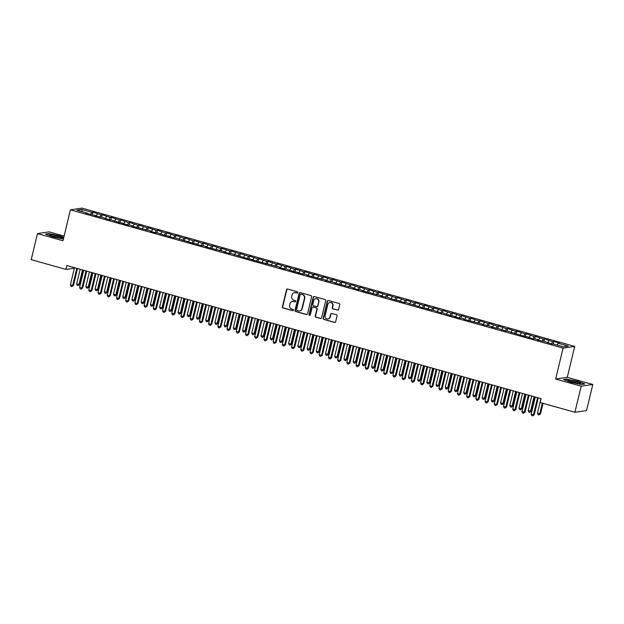 <?xml version="1.0" encoding="UTF-8"?>
<svg xmlns="http://www.w3.org/2000/svg" width="624" height="624" viewBox="0 0 624 624"><rect width="100%" height="100%" fill="white"/><g stroke="black" fill="none" stroke-linecap="round" stroke-linejoin="round"><path stroke-width="0.94" d="M297.734 292.586A0.686 0.655 -98.3 0 0 297.258 291.743L287.648 289.045A0.983 0.928 -98.3 0 0 286.517 289.739L282.422 306.805A0.983 0.928 -98.3 0 0 283.093 308.006L292.711 310.705A0.686 0.655 -98.3 0 0 293.498 310.222A0.686 0.655 -98.3 0 0 293.023 309.379L291.782 309.028A3.143 2.98 -98.3 0 1 289.614 305.183L289.957 303.763A3.143 2.98 -98.3 0 1 293.576 301.54L294.824 301.891A0.686 0.655 -98.3 0 0 295.612 301.4A0.686 0.655 -98.3 0 0 295.144 300.557L293.896 300.214A3.143 2.98 -98.3 0 1 291.736 296.369L292.071 294.941A3.143 2.98 -98.3 0 1 295.698 292.726L296.938 293.069A0.686 0.655 -98.3 0 0 297.734 292.586M337.467 310.167A0.983 0.928 -98.3 0 0 338.598 309.473L339.752 304.684A0.983 0.928 -98.3 0 0 339.074 303.482L328.396 300.487A0.983 0.928 -98.3 0 0 327.265 301.181L323.17 318.24A0.983 0.928 -98.3 0 0 323.848 319.441L334.519 322.444A0.983 0.928 -98.3 0 0 335.65 321.75L337.038 315.962A0.983 0.928 -98.3 0 0 336.367 314.761L331.796 313.482A0.983 0.928 -98.3 0 0 330.665 314.176L329.971 317.039A2.629 2.496 -98.3 0 1 327.935 318.965A2.629 2.496 -98.3 0 1 325.135 315.682L327.834 304.45A2.629 2.496 -98.3 0 1 329.87 302.531A2.629 2.496 -98.3 0 1 332.67 305.807L332.225 307.679A0.983 0.928 -98.3 0 0 332.896 308.88L337.779 310.12A0.983 0.928 -98.3 0 0 337.99 310.151M581.17 386.194L592.8 384.493L567.271 377.333L555.649 379.033L581.17 386.194L574.915 412.269L540.173 402.519L541.102 398.658L66.869 265.543L65.941 269.404L74.389 268.172M555.649 379.033L563.066 348.13L70.411 209.836L82.033 208.135L574.696 346.421L563.066 348.13M64.1 236.09L49.085 231.871L37.463 233.579L62.985 240.739L70.411 209.836M37.463 233.579L31.2 259.654L65.941 269.404M311.618 296.79A0.983 0.928 -98.3 0 0 310.939 295.589L300.269 292.586A0.983 0.928 -98.3 0 0 299.138 293.28L295.035 310.346A0.983 0.928 -98.3 0 0 295.714 311.548L306.392 314.543A0.983 0.928 -98.3 0 0 307.523 313.849L311.618 296.79M314.332 296.54L325.003 299.536A0.983 0.928 -98.3 0 1 325.681 300.737L321.586 317.795A0.983 0.928 -98.3 0 1 320.455 318.49L315.884 317.21A0.983 0.928 -98.3 0 1 315.206 316.009L316.867 309.091A0.983 0.928 -98.3 0 0 316.196 307.889L313.162 307.039A0.983 0.928 -98.3 0 0 312.031 307.733L310.3 314.933A0.686 0.655 -98.3 0 1 309.769 315.44A0.686 0.655 -98.3 0 1 309.036 314.582L313.201 297.235A0.983 0.928 -98.3 0 1 314.332 296.54M92.344 214.617L92.937 212.168L91.822 212.332L81.682 209.485L76.838 210.194L86.978 213.041L85.862 213.205L96.197 215.623L95.082 215.787L101.72 217.175L109.824 219.929L110.939 219.765L119.036 222.518L123.841 223.384L122.725 223.548L128.255 225.1L129.371 224.936L133.052 225.974L131.937 226.138L151.484 231.145L150.368 231.309L155.899 232.861L157.014 232.697L165.118 235.451L169.915 236.317L168.8 236.48L174.33 238.033L175.445 237.869L192.761 243.212L197.566 244.078L196.451 244.241L201.981 245.794L203.096 245.63L206.778 246.667L205.663 246.831L225.209 251.839L224.094 252.002L229.624 253.555L230.74 253.391L248.056 258.734L252.86 259.6L251.745 259.763L280.504 267.361L279.388 267.524L284.918 269.077L286.034 268.913L294.13 271.666L298.935 272.532L297.82 272.696L303.35 274.248L304.465 274.084L308.147 275.122L307.031 275.285L326.578 280.293L325.463 280.457L332.108 281.845L335.798 282.883L334.682 283.046L354.229 288.054L353.114 288.218L358.644 289.77L359.759 289.606L363.441 290.644L362.326 290.807L381.872 295.815L380.757 295.979L387.403 297.367L395.507 300.121L400.304 300.986L399.188 301.15L404.719 302.702L405.834 302.539L423.15 307.882L427.955 308.747L426.839 308.911L433.477 310.3L441.581 313.053L442.697 312.889L450.793 315.643L455.598 316.508L454.483 316.672L460.013 318.224L461.128 318.061L464.81 319.098L463.694 319.262L483.241 324.269L482.126 324.433L488.771 325.822L492.461 326.859L491.345 327.023L497.991 328.411L506.087 331.157L507.203 330.993L524.519 336.336L529.324 337.202L528.208 337.366L533.738 338.918L534.854 338.754L538.535 339.791L537.42 339.955L544.066 341.344L552.17 344.097L553.285 343.933L563.417 346.772L568.261 346.07L558.121 343.223L557.154 345.017M92.937 212.168L101.033 214.921L99.84 217.129M101.564 217.199L102.149 214.757L101.033 214.921M102.149 214.757L110.245 217.503L109.06 219.71M110.776 219.788L111.361 217.339L110.245 217.503M111.361 217.339L119.465 220.093L118.271 222.3M119.995 222.378L120.58 219.929L119.465 220.093M120.58 219.929L128.677 222.674L127.491 224.89M129.207 224.96L129.792 222.518L128.677 222.674M129.792 222.518L137.896 225.264L136.703 227.471M138.427 227.549L139.012 225.1L137.896 225.264M139.012 225.1L147.108 227.854L145.915 230.061M147.638 230.139L148.223 227.69L147.108 227.854M148.223 227.69L156.328 230.435L155.134 232.651M156.85 232.721L157.443 230.272L156.328 230.435M157.443 230.272L165.539 233.025L164.346 235.232M166.07 235.31L166.655 232.861L165.539 233.025M166.655 232.861L174.759 235.615L173.566 237.822M175.282 237.9L175.874 235.451L174.759 235.615M175.874 235.451L183.971 238.196L182.777 240.404M184.501 240.482L185.086 238.033L183.971 238.196M185.086 238.033L193.19 240.786L191.997 242.993M193.713 243.071L194.306 240.622L193.19 240.786M194.306 240.622L202.402 243.376L201.209 245.583M202.933 245.653L203.518 243.212L202.402 243.376M203.518 243.212L211.622 245.957L210.428 248.165M212.144 248.243L212.737 245.794L211.622 245.957M212.737 245.794L220.834 248.547L219.64 250.754M221.364 250.832L221.949 248.383L220.834 248.547M221.949 248.383L230.053 251.129L228.86 253.344M230.576 253.414L231.169 250.973L230.053 251.129M231.169 250.973L239.265 253.718L238.072 255.926M239.795 256.004L240.38 253.555L239.265 253.718M240.38 253.555L248.485 256.308L247.291 258.515M249.007 258.593L249.6 256.144L248.485 256.308M249.6 256.144L257.696 258.89L256.503 261.105M258.227 261.175L258.812 258.726L257.696 258.89M258.812 258.726L266.908 261.479L265.723 263.687M267.439 263.765L268.024 261.316L266.908 261.479M268.024 261.316L276.128 264.069L274.934 266.276M276.658 266.354L277.243 263.905L276.128 264.069M277.243 263.905L285.34 266.651L284.154 268.858M285.87 268.936L286.455 266.487L285.34 266.651M286.455 266.487L294.559 269.24L293.366 271.448M295.09 271.526L295.675 269.077L294.559 269.24M295.675 269.077L303.771 271.83L302.585 274.037M304.301 274.108L304.886 271.666L303.771 271.83M304.886 271.666L312.991 274.412L311.797 276.619M313.513 276.697L314.106 274.248L312.991 274.412M314.106 274.248L322.202 277.001L321.009 279.209M322.733 279.287L323.318 276.838L322.202 277.001M323.318 276.838L331.422 279.591L330.229 281.798M331.945 281.869L332.537 279.427L331.422 279.591M332.537 279.427L340.634 282.173L339.44 284.38M341.164 284.458L341.749 282.009L340.634 282.173M341.749 282.009L349.853 284.762L348.66 286.97M350.376 287.048L350.969 284.599L349.853 284.762M350.969 284.599L359.065 287.344L357.872 289.559M359.596 289.63L360.181 287.18L359.065 287.344M360.181 287.18L368.285 289.934L367.091 292.141M368.807 292.219L369.4 289.77L368.285 289.934M369.4 289.77L377.497 292.523L376.303 294.731M378.027 294.809L378.612 292.36L377.497 292.523M378.612 292.36L386.716 295.105L385.523 297.32M387.239 297.391L387.832 294.941L386.716 295.105M387.832 294.941L395.928 297.695L394.735 299.902M396.458 299.98L397.043 297.531L395.928 297.695M397.043 297.531L405.148 300.284L403.954 302.492M405.67 302.57L406.263 300.121L405.148 300.284M406.263 300.121L414.359 302.866L413.166 305.074M414.89 305.152L415.475 302.702L414.359 302.866M415.475 302.702L423.571 305.456L422.386 307.663M424.102 307.741L424.687 305.292L423.571 305.456M424.687 305.292L432.791 308.045L431.597 310.253M433.321 310.323L433.906 307.882L432.791 308.045M433.906 307.882L442.003 310.627L440.817 312.835M442.533 312.913L443.118 310.463L442.003 310.627M443.118 310.463L451.222 313.217L450.029 315.424M451.753 315.502L452.338 313.053L451.222 313.217M452.338 313.053L460.434 315.799L459.248 318.014M460.964 318.084L461.549 315.643L460.434 315.799M461.549 315.643L469.654 318.388L468.46 320.596M470.184 320.674L470.769 318.224L469.654 318.388M470.769 318.224L478.865 320.978L477.672 323.185M479.396 323.263L479.981 320.814L478.865 320.978M479.981 320.814L488.085 323.56L486.892 325.775M488.608 325.845L489.2 323.396L488.085 323.56M489.2 323.396L497.297 326.149L496.103 328.357M497.827 328.435L498.412 325.985L497.297 326.149M498.412 325.985L506.516 328.739L505.323 330.946M507.039 331.024L507.632 328.575L506.516 328.739M507.632 328.575L515.728 331.321L514.535 333.528M516.259 333.606L516.844 331.157L515.728 331.321M516.844 331.157L524.948 333.91L523.754 336.118M525.47 336.196L526.063 333.746L524.948 333.91M526.063 333.746L534.16 336.5L532.966 338.707M534.69 338.777L535.275 336.336L534.16 336.5M535.275 336.336L543.379 339.082L542.186 341.289M543.902 341.367L544.495 338.918L543.379 339.082M544.495 338.918L552.591 341.671L551.398 343.879M553.121 343.957L553.706 341.507L552.591 341.671M553.706 341.507L559.237 343.06L558.121 343.223M547.755 342.381L547.794 342.865M538.535 339.791L538.582 340.283M548.902 340.634L547.786 342.716M529.324 337.202L529.363 337.693M539.69 338.052L538.567 340.127M520.104 334.62L520.151 335.104M530.478 335.462L529.355 337.545M510.892 332.03L510.931 332.522M521.258 332.873L520.135 334.955M501.673 329.449L501.719 329.932M512.047 330.291L510.923 332.366M492.461 326.859L492.5 327.35M502.827 327.701L501.704 329.784M483.241 324.269L483.288 324.761M493.615 325.112L492.492 327.194M474.029 321.688L474.076 322.171M484.396 322.53L483.272 324.605M464.81 319.098L464.857 319.589M475.184 319.94L474.061 322.023M455.598 316.508L455.645 317M465.964 317.351L464.841 319.433M446.378 313.927L446.425 314.41M456.752 314.769L455.629 316.852M437.167 311.337L437.213 311.828M447.533 312.179L446.41 314.262M427.955 308.747L427.994 309.239M438.321 309.598L437.198 311.672M418.735 306.166L418.782 306.649M429.101 307.008L427.978 309.091M409.523 303.576L409.562 304.067M419.89 304.418L418.766 306.501M400.304 300.986L400.351 301.478M410.67 301.837L409.547 303.911M391.092 298.405L391.131 298.888M401.458 299.247L400.335 301.33M381.872 295.815L381.919 296.306M392.239 296.657L391.123 298.74M372.661 293.233L372.7 293.717M383.027 294.076L381.904 296.15M363.441 290.644L363.488 291.135M373.815 291.486L372.692 293.569M354.229 288.054L354.268 288.545M364.595 288.896L363.472 290.979M345.01 285.472L345.056 285.956M355.384 286.315L354.26 288.389M335.798 282.883L335.837 283.374M346.164 283.725L345.041 285.808M326.578 280.293L326.625 280.784M336.952 281.135L335.829 283.218M317.366 277.711L317.405 278.195M327.733 278.554L326.609 280.636M308.147 275.122L308.194 275.613M318.521 275.964L317.398 278.047M298.935 272.532L298.982 273.023M309.301 273.382L308.178 275.457M289.715 269.95L289.762 270.434M300.089 270.793L298.966 272.875M280.504 267.361L280.55 267.852M290.87 268.203L289.747 270.286M271.292 264.779L271.331 265.262M281.658 265.621L280.535 267.696M262.072 262.189L262.119 262.681M272.438 263.032L271.315 265.114M252.86 259.6L252.899 260.091M263.227 260.442L262.103 262.525M243.641 257.018L243.688 257.501M254.007 257.86L252.884 259.935M234.429 254.428L234.468 254.92M244.795 255.271L243.672 257.353M225.209 251.839L225.256 252.33M235.576 252.681L234.46 254.764M215.998 249.257L216.037 249.74M226.364 250.099L225.241 252.182M206.778 246.667L206.825 247.159M217.152 247.51L216.029 249.592M197.566 244.078L197.605 244.569M207.932 244.928L206.809 247.003M188.347 241.496L188.393 241.979M198.721 242.338L197.597 244.421M179.135 238.906L179.174 239.398M189.501 239.749L188.378 241.831M169.915 236.317L169.962 236.808M180.289 237.167L179.166 239.242M160.703 233.735L160.742 234.226M171.07 234.577L169.946 236.66M151.484 231.145L151.531 231.637M161.858 231.988L160.735 234.07M142.272 228.563L142.319 229.047M152.638 229.406L151.515 231.481M133.052 225.974L133.099 226.465M143.426 226.816L142.303 228.899M123.841 223.384L123.887 223.876M134.207 224.227L133.084 226.309M114.629 220.802L114.668 221.286M124.995 221.645L123.872 223.727M105.409 218.213L105.456 218.704M115.775 219.055L114.652 221.138M96.197 215.623L96.236 216.115M106.564 216.473L105.44 218.548M86.978 213.041L87.025 213.525M97.344 213.884L96.221 215.966M574.915 412.269L586.537 410.569L592.8 384.493M567.271 377.333L574.696 346.421M81.682 209.485L82.345 211.739M91.822 212.332L90.628 214.539M63.781 237.424L59.584 235.81L48.937 233.571L45.443 234.078L52.58 236.831L63.391 239.047M567.037 378.994L563.534 379.509L570.679 382.262L581.318 384.501L584.821 383.986L577.676 381.241L566.959 379.314M297.352 293.046A0.686 0.655 -98.3 0 1 297.258 293.023L296.01 292.679A3.143 2.98 -98.3 0 0 294.668 292.625M292.555 301.447A3.143 2.98 -98.3 0 1 293.896 301.493L295.136 301.844A0.686 0.655 -98.3 0 0 295.238 301.86M287.438 289.013A0.983 0.928 -98.3 0 0 286.829 289.692L282.734 306.758A0.983 0.928 -98.3 0 0 283.413 307.96L293.023 310.658A0.686 0.655 -98.3 0 0 293.116 310.674M300.058 292.555A0.983 0.928 -98.3 0 0 299.45 293.233L295.355 310.3A0.983 0.928 -98.3 0 0 296.026 311.501L306.704 314.496A0.983 0.928 -98.3 0 0 306.914 314.535M300.94 294.193A0.686 0.655 -98.3 0 0 300.152 294.684L296.556 309.66A0.686 0.655 -98.3 0 0 297.032 310.502L298.342 310.869A3.143 2.98 -98.3 0 0 301.961 308.646L304.418 298.412A3.143 2.98 -98.3 0 0 302.258 294.567L301.259 294.146A0.686 0.655 -98.3 0 0 300.846 294.177M299.684 310.916A3.143 2.98 -98.3 0 0 302.273 308.599L301.961 308.646M301.259 294.146L302.57 294.52A3.143 2.98 -98.3 0 1 304.738 298.366L302.273 308.599M312.952 307A0.983 0.928 -98.3 0 1 313.474 306.992L316.508 307.843A0.983 0.928 -98.3 0 1 317.187 309.044L315.526 315.962A0.983 0.928 -98.3 0 0 316.204 317.164L320.767 318.451A0.983 0.928 -98.3 0 0 320.978 318.482M314.122 296.501A0.983 0.928 -98.3 0 0 313.513 297.188L309.348 314.535A0.686 0.655 -98.3 0 0 309.925 315.393M318.591 301.907A2.629 2.496 -98.3 0 0 315.791 298.631A2.629 2.496 -98.3 0 0 313.755 300.55L312.803 304.504A0.983 0.928 -98.3 0 0 313.482 305.705L316.508 306.556A0.983 0.928 -98.3 0 0 317.647 305.861L318.911 301.86A2.629 2.496 -98.3 0 0 315.955 298.607M317.039 306.548A0.983 0.928 -98.3 0 0 317.959 305.822L317.647 305.861M318.911 301.86L317.959 305.822M330.026 302.507A2.629 2.496 -98.3 0 1 332.99 305.76L332.537 307.632A0.983 0.928 -98.3 0 0 333.216 308.833L337.779 310.12M328.091 318.934A2.629 2.496 -98.3 0 0 330.291 316.992L329.971 317.039M331.586 313.451A0.983 0.928 -98.3 0 0 330.977 314.129L330.291 316.992M328.185 300.456A0.983 0.928 -98.3 0 0 327.577 301.135L323.482 318.193A0.983 0.928 -98.3 0 0 324.16 319.402L334.831 322.397A0.983 0.928 -98.3 0 0 335.041 322.429M80.184 269.279L76.666 283.936L79.755 284.466L83.203 270.122M79.755 284.466L78.211 285.605L78.975 284.575L82.493 269.927M78.211 285.605L77.29 285.347L76.666 283.936M76.807 268.328L72.688 285.496L70.379 284.856L74.506 267.688M77.516 268.531L73.476 285.386L71.932 286.525L71.011 286.268L70.379 284.856M73.476 285.386L71.932 286.525M89.404 271.869L85.886 286.517L88.187 287.165L88.975 287.048L92.414 272.711M88.975 287.048L87.43 288.194L88.187 287.165L91.705 272.516M87.43 288.194L86.51 287.937L85.886 286.517M98.615 274.451L95.098 289.107L98.186 289.637L101.634 275.301M98.186 289.637L96.642 290.776L97.399 289.754L100.916 275.098M96.642 290.776L95.722 290.519L95.098 289.107M86.026 270.917L81.9 288.085L79.599 287.438L83.717 270.27M86.736 271.12L82.688 287.968L81.143 289.115L80.223 288.857L79.599 287.438M82.688 287.968L81.143 289.115M95.238 273.507L91.12 290.675L88.811 290.027L92.937 272.86M95.948 273.702L91.9 290.558L90.363 291.697L89.443 291.439L88.811 290.027M91.9 290.558L90.363 291.697M62.244 237.822A6.505 0.803 13.5 0 0 54.834 235.42A6.505 0.803 13.5 0 0 49.819 235.201A6.505 0.803 13.5 0 0 49.826 235.209A6.505 0.803 13.5 0 0 55.871 237.299A6.505 0.803 13.5 0 0 62.174 238.165A6.505 0.803 13.5 0 0 62.244 237.822M60.06 238.103A4.922 0.608 13.5 0 0 55.965 236.8A4.922 0.608 13.5 0 0 51.73 236.106M46.012 234.304L49.117 233.844L59.428 236.02L63.726 237.674M580.343 383.253A6.505 0.803 13.5 0 0 572.926 380.851A6.505 0.803 13.5 0 0 567.91 380.632A6.505 0.803 13.5 0 0 567.926 380.64A6.505 0.803 13.5 0 0 573.963 382.73A6.505 0.803 13.5 0 0 580.265 383.596A6.505 0.803 13.5 0 0 580.343 383.253M578.152 383.534A4.922 0.608 13.5 0 0 574.064 382.231A4.922 0.608 13.5 0 0 569.829 381.529M564.104 379.727L567.208 379.275L577.52 381.443L584.314 384.064M107.835 277.04L104.317 291.689L106.618 292.336L107.406 292.227L110.846 277.883M107.406 292.227L105.862 293.366L106.618 292.336L110.136 277.688M105.862 293.366L104.941 293.108L104.317 291.689M117.047 279.63L113.529 294.278L115.83 294.926L116.618 294.809L120.058 280.472M116.618 294.809L115.073 295.955L115.83 294.926L119.348 280.27M115.073 295.955L114.153 295.698L113.529 294.278M104.458 276.089L100.331 293.257L98.03 292.609L102.149 275.441M105.167 276.292L101.119 293.147L99.575 294.286L98.654 294.029L98.03 292.609M101.119 293.147L99.575 294.286M113.669 278.678L109.551 295.846L107.242 295.199L111.368 278.031M114.379 278.881L110.331 295.729L108.794 296.876L107.874 296.611L107.242 295.199M110.331 295.729L108.794 296.876M126.266 282.212L122.749 296.868L125.837 297.398L129.277 283.062M125.837 297.398L124.293 298.537L125.05 297.515L128.567 282.859M124.293 298.537L123.373 298.28L122.749 296.868M122.889 281.268L118.763 298.436L116.462 297.788L120.58 280.621M123.599 281.463L119.551 298.319L118.006 299.458L117.086 299.2L116.462 297.788M119.551 298.319L118.006 299.458M135.478 284.801L131.96 299.45L134.261 300.097L135.049 299.988L138.489 285.644M135.049 299.988L133.505 301.127L134.261 300.097L137.779 285.449M133.505 301.127L132.584 300.869L131.96 299.45M132.101 283.85L127.982 301.018L125.674 300.37L129.8 283.202M132.811 284.053L128.762 300.908L127.226 302.047L126.298 301.79L125.674 300.37M128.762 300.908L127.226 302.047M144.69 287.383L141.172 302.039L144.269 302.57L147.709 288.233M144.269 302.57L142.724 303.716L143.481 302.687L146.999 288.031M142.724 303.716L141.804 303.451L141.172 302.039M141.32 286.439L137.194 303.607L134.893 302.96L139.012 285.792M142.03 286.634L137.982 303.49L136.438 304.637L135.517 304.372L134.893 302.96M137.982 303.49L136.438 304.637M153.91 289.973L150.392 304.629L153.481 305.159L156.92 290.823M153.481 305.159L151.936 306.298L152.693 305.276L156.211 290.62M151.936 306.298L151.016 306.041L150.392 304.629M150.532 289.029L146.414 306.197L144.105 305.549L148.231 288.382M151.242 289.224L147.194 306.08L145.657 307.219L144.729 306.961L144.105 305.549M147.194 306.08L145.657 307.219M163.121 292.562L159.604 307.211L161.912 307.858L162.692 307.741L166.14 293.405M162.692 307.741L161.156 308.888L161.912 307.858L165.43 293.21M161.156 308.888L160.235 308.63L159.604 307.211M159.744 291.611L155.626 308.779L153.325 308.131L157.443 290.963M160.462 291.814L156.413 308.662L154.869 309.808L153.949 309.551L153.325 308.131M156.413 308.662L154.869 309.808M172.341 295.144L168.823 309.8L171.912 310.331L175.352 295.994M171.912 310.331L170.368 311.477L171.124 310.448L174.642 295.792M170.368 311.477L169.447 311.212L168.823 309.8M168.964 294.2L164.845 311.368L162.536 310.721L166.663 293.553M169.673 294.395L165.625 311.251L164.081 312.39L163.16 312.133L162.536 310.721M165.625 311.251L164.081 312.39M181.553 297.734L178.035 312.39L181.124 312.92L184.571 298.576M181.124 312.92L179.587 314.059L180.344 313.03L183.862 298.381M179.587 314.059L178.667 313.802L178.035 312.39M178.175 296.782L174.057 313.95L171.756 313.31L175.874 296.143M178.885 296.985L174.845 313.841L173.3 314.98L172.38 314.722L171.756 313.31M174.845 313.841L173.3 314.98M190.772 300.323L187.255 314.972L189.556 315.619L190.343 315.502L193.783 301.166M190.343 315.502L188.799 316.649L189.556 315.619L193.073 300.971M188.799 316.649L187.879 316.391L187.255 314.972M187.395 299.372L183.269 316.54L180.968 315.892L185.094 298.724M188.105 299.575L184.057 316.423L182.512 317.569L181.592 317.312L180.968 315.892M184.057 316.423L182.512 317.569M199.984 302.905L196.466 317.561L199.555 318.092L203.003 303.755M199.555 318.092L198.019 319.231L198.775 318.209L202.293 303.553M198.019 319.231L197.09 318.973L196.466 317.561M196.607 301.961L192.488 319.129L190.187 318.482L194.306 301.314M197.317 302.156L193.276 319.012L191.732 320.151L190.811 319.894L190.187 318.482M193.276 319.012L191.732 320.151M209.204 305.495L205.686 320.143L207.987 320.791L208.775 320.681L212.215 306.337M208.775 320.681L207.23 321.82L207.987 320.791L211.505 306.142M207.23 321.82L206.31 321.563L205.686 320.143M205.826 304.543L201.7 321.711L199.399 321.064L203.518 303.896M206.536 304.746L202.488 321.602L200.944 322.741L200.023 322.483L199.399 321.064M202.488 321.602L200.944 322.741M218.416 308.084L214.898 322.733L217.207 323.38L217.987 323.263L221.434 308.927M217.987 323.263L216.45 324.41L217.207 323.38L220.724 308.724M216.45 324.41L215.522 324.152L214.898 322.733M215.038 307.133L210.92 324.301L208.619 323.653L212.737 306.485M215.748 307.336L211.708 324.184L210.163 325.33L209.243 325.073L208.619 323.653M211.708 324.184L210.163 325.33M227.635 310.666L224.117 325.322L227.206 325.853L230.646 311.516M227.206 325.853L225.662 326.992L226.418 325.97L229.936 311.314M225.662 326.992L224.741 326.734L224.117 325.322M224.258 309.722L220.132 326.89L217.831 326.243L221.949 309.075M224.968 309.917L220.919 326.773L219.375 327.912L218.455 327.655L217.831 326.243M220.919 326.773L219.375 327.912M236.847 313.256L233.329 327.904L235.638 328.552L236.418 328.442L239.866 314.098M236.418 328.442L234.881 329.581L235.638 328.552L239.156 313.903M234.881 329.581L233.953 329.324L233.329 327.904M233.47 312.304L229.351 329.472L227.042 328.825L231.169 311.657M234.179 312.507L230.139 329.363L228.595 330.502L227.674 330.244L227.042 328.825M230.139 329.363L228.595 330.502M246.067 315.838L242.549 330.494L245.638 331.024L249.077 316.688M245.638 331.024L244.093 332.171L244.85 331.141L248.368 316.485M244.093 332.171L243.173 331.906L242.549 330.494M242.689 314.894L238.563 332.062L236.262 331.414L240.38 314.246M243.399 315.097L239.351 331.945L237.806 333.091L236.886 332.826L236.262 331.414M239.351 331.945L237.806 333.091M255.278 318.427L251.761 333.083L254.849 333.614L258.297 319.277M254.849 333.614L253.305 334.753L254.062 333.731L257.579 319.075M253.305 334.753L252.385 334.495L251.761 333.083M251.901 317.483L247.783 334.651L245.474 334.004L249.6 316.836M252.611 317.678L248.563 334.534L247.026 335.673L246.106 335.416L245.474 334.004M248.563 334.534L247.026 335.673M264.498 321.017L260.98 335.665L263.281 336.313L264.069 336.196L267.509 321.859M264.069 336.196L262.525 337.342L263.281 336.313L266.799 321.664M262.525 337.342L261.604 337.085L260.98 335.665M261.121 320.065L256.994 337.233L254.693 336.586L258.812 319.418M261.83 320.268L257.782 337.116L256.238 338.263L255.317 338.005L254.693 336.586M257.782 337.116L256.238 338.263M273.71 323.599L270.192 338.255L273.281 338.785L276.721 324.449M273.281 338.785L271.736 339.932L272.493 338.902L276.011 324.246M271.736 339.932L270.816 339.667L270.192 338.255M270.332 322.655L266.214 339.823L263.905 339.175L268.031 322.007M271.042 322.85L266.994 339.706L265.457 340.852L264.537 340.587L263.905 339.175M266.994 339.706L265.457 340.852M282.929 326.188L279.412 340.844L282.5 341.375L285.94 327.038M282.5 341.375L280.956 342.514L281.713 341.492L285.23 326.836M280.956 342.514L280.036 342.256L279.412 340.844M279.552 325.244L275.426 342.404L273.125 341.765L277.243 324.597M280.262 325.439L276.214 342.295L274.669 343.434L273.749 343.177L273.125 341.765M276.214 342.295L274.669 343.434M292.141 328.778L288.623 343.426L290.924 344.074L291.712 343.957L295.152 329.62M291.712 343.957L290.168 345.103L290.924 344.074L294.442 329.425M290.168 345.103L289.247 344.846L288.623 343.426M288.764 327.826L284.645 344.994L282.337 344.347L286.463 327.179M289.474 328.029L285.425 344.877L283.889 346.024L282.961 345.766L282.337 344.347M285.425 344.877L283.889 346.024M301.353 331.36L297.835 346.016L300.932 346.546L304.372 332.21M300.932 346.546L299.387 347.685L300.144 346.663L303.662 332.007M299.387 347.685L298.467 347.428L297.835 346.016M297.983 330.416L293.857 347.584L291.556 346.936L295.675 329.768M298.693 330.611L294.645 347.467L293.101 348.605L292.18 348.348L291.556 346.936M294.645 347.467L293.101 348.605M310.573 333.949L307.055 348.605L310.144 349.136L313.583 334.792M310.144 349.136L308.599 350.275L309.356 349.245L312.874 334.597M308.599 350.275L307.679 350.017L307.055 348.605M307.195 332.998L303.077 350.165L300.768 349.526L304.894 332.358M307.905 333.2L303.857 350.056L302.32 351.195L301.392 350.938L300.768 349.526M303.857 350.056L302.32 351.195M319.784 336.539L316.267 351.187L318.575 351.835L319.363 351.718L322.803 337.381M319.363 351.718L317.819 352.864L318.575 351.835L322.093 337.186M317.819 352.864L316.898 352.607L316.267 351.187M316.407 335.587L312.289 352.755L309.988 352.108L314.106 334.94M317.125 335.79L313.076 352.638L311.532 353.785L310.612 353.527L309.988 352.108M313.076 352.638L311.532 353.785M329.004 339.121L325.486 353.777L328.575 354.307L332.015 339.971M328.575 354.307L327.031 355.446L327.787 354.424L331.305 339.768M327.031 355.446L326.11 355.189L325.486 353.777M325.627 338.177L321.508 355.345L319.199 354.697L323.326 337.529M326.336 338.372L322.288 355.228L320.752 356.366L319.823 356.109L319.199 354.697M322.288 355.228L320.752 356.366M338.216 341.71L334.698 356.359L337.007 357.006L337.787 356.897L341.234 342.553M337.787 356.897L336.25 358.036L337.007 357.006L340.525 342.358M336.25 358.036L335.33 357.778L334.698 356.359M334.838 340.759L330.72 357.926L328.419 357.279L332.537 340.111M335.548 340.961L331.508 357.817L329.963 358.956L329.043 358.699L328.419 357.279M331.508 357.817L329.963 358.956M347.435 344.3L343.918 358.948L346.219 359.596L347.006 359.479L350.446 345.142M347.006 359.479L345.462 360.625L346.219 359.596L349.736 344.939M345.462 360.625L344.542 360.36L343.918 358.948M344.058 343.348L339.932 360.516L337.631 359.869L341.757 342.701M344.768 343.551L340.72 360.399L339.175 361.546L338.255 361.28L337.631 359.869M340.72 360.399L339.175 361.546M356.647 346.882L353.129 361.538L356.218 362.068L359.666 347.732M356.218 362.068L354.682 363.207L355.438 362.185L358.956 347.529M354.682 363.207L353.753 362.95L353.129 361.538M353.27 345.938L349.151 363.106L346.85 362.458L350.969 345.29M353.98 346.133L349.939 362.989L348.395 364.127L347.474 363.87L346.85 362.458M349.939 362.989L348.395 364.127M365.867 349.471L362.349 364.12L364.65 364.767L365.438 364.658L368.878 350.314M365.438 364.658L363.893 365.797L364.65 364.767L368.168 350.119M363.893 365.797L362.973 365.539L362.349 364.12M362.489 348.52L358.363 365.687L356.062 365.04L360.181 347.872M363.199 348.722L359.151 365.578L357.607 366.717L356.686 366.46L356.062 365.04M359.151 365.578L357.607 366.717M375.079 352.053L371.561 366.709L374.65 367.24L378.097 352.903M374.65 367.24L373.113 368.386L373.87 367.357L377.387 352.7M373.113 368.386L372.185 368.121L371.561 366.709M371.701 351.109L367.583 368.277L365.282 367.63L369.4 350.462M372.411 351.304L368.371 368.16L366.826 369.307L365.906 369.041L365.282 367.63M368.371 368.16L366.826 369.307M384.298 354.643L380.78 369.299L383.869 369.829L387.309 355.493M383.869 369.829L382.325 370.968L383.081 369.946L386.599 355.29M382.325 370.968L381.404 370.711L380.78 369.299M380.921 353.699L376.795 370.867L374.494 370.219L378.612 353.051M381.631 353.894L377.582 370.75L376.038 371.888L375.118 371.631L374.494 370.219M377.582 370.75L376.038 371.888M393.51 357.232L389.992 371.881L392.301 372.528L393.081 372.411L396.529 358.075M393.081 372.411L391.544 373.558L392.301 372.528L395.819 357.88M391.544 373.558L390.616 373.3L389.992 371.881M390.133 356.281L386.014 373.448L383.705 372.801L387.832 355.633M390.842 356.483L386.802 373.331L385.258 374.478L384.337 374.221L383.705 372.801M386.802 373.331L385.258 374.478M402.73 359.814L399.212 374.47L402.301 375.001L405.74 360.664M402.301 375.001L400.756 376.139L401.513 375.118L405.031 360.461M400.756 376.139L399.836 375.882L399.212 374.47M399.352 358.87L395.226 376.038L392.925 375.391L397.043 358.223M400.062 359.065L396.014 375.921L394.469 377.06L393.549 376.802L392.925 375.391M396.014 375.921L394.469 377.06M411.941 362.404L408.424 377.06L411.512 377.59L414.96 363.246M411.512 377.59L409.968 378.729L410.732 377.699L414.25 363.051M409.968 378.729L409.048 378.472L408.424 377.06M408.564 361.452L404.446 378.62L402.137 377.98L406.263 360.812M409.274 361.655L405.233 378.511L403.689 379.649L402.769 379.392L402.137 377.98M405.233 378.511L403.689 379.649M421.161 364.993L417.643 379.642L419.944 380.289L420.732 380.172L424.172 365.836M420.732 380.172L419.188 381.319L419.944 380.289L423.462 365.641M419.188 381.319L418.267 381.061L417.643 379.642M417.784 364.042L413.657 381.209L411.356 380.562L415.475 363.394M418.493 364.244L414.445 381.092L412.901 382.239L411.98 381.982L411.356 380.562M414.445 381.092L412.901 382.239M430.373 367.575L426.855 382.231L429.944 382.762L433.384 368.425M429.944 382.762L428.399 383.9L429.156 382.879L432.674 368.222M428.399 383.9L427.479 383.643L426.855 382.231M426.995 366.631L422.877 383.799L420.568 383.152L424.694 365.984M427.705 366.826L423.657 383.682L422.12 384.821L421.2 384.563L420.568 383.152M423.657 383.682L422.12 384.821M439.592 370.165L436.075 384.813L438.376 385.46L439.163 385.351L442.603 371.007M439.163 385.351L437.619 386.49L438.376 385.46L441.893 370.812M437.619 386.49L436.699 386.233L436.075 384.813M436.215 369.213L432.089 386.381L429.788 385.733L433.906 368.566M436.925 369.416L432.877 386.272L431.332 387.41L430.412 387.153L429.788 385.733M432.877 386.272L431.332 387.41M448.804 372.754L445.286 387.403L447.587 388.05L448.375 387.933L451.815 373.597M448.375 387.933L446.831 389.08L447.587 388.05L451.105 373.394M446.831 389.08L445.91 388.822L445.286 387.403M445.427 371.803L441.308 388.97L439 388.323L443.126 371.155M446.137 372.005L442.088 388.853L440.552 390L439.624 389.743L439 388.323M442.088 388.853L440.552 390M458.024 375.336L454.498 389.992L457.595 390.523L461.035 376.186M457.595 390.523L456.05 391.661L456.807 390.64L460.325 375.983M456.05 391.661L455.13 391.404L454.498 389.992M454.646 374.392L450.52 391.56L448.219 390.913L452.338 373.745M455.356 374.587L451.308 391.443L449.764 392.582L448.843 392.324L448.219 390.913M451.308 391.443L449.764 392.582M467.236 377.926L463.718 392.574L466.019 393.221L466.807 393.112L470.246 378.768M466.807 393.112L465.262 394.251L466.019 393.221L469.537 378.573M465.262 394.251L464.342 393.994L463.718 392.574M463.858 376.974L459.74 394.142L457.431 393.494L461.557 376.327M464.568 377.177L460.52 394.033L458.983 395.171L458.055 394.914L457.431 393.494M460.52 394.033L458.983 395.171M476.447 380.507L472.93 395.164L476.026 395.694L479.466 381.358M476.026 395.694L474.482 396.841L475.238 395.811L478.756 381.155M474.482 396.841L473.561 396.575L472.93 395.164M473.07 379.564L468.952 396.731L466.651 396.084L470.769 378.916M473.788 379.759L469.739 396.614L468.195 397.761L467.275 397.496L466.651 396.084M469.739 396.614L468.195 397.761M485.667 383.097L482.149 397.753L485.238 398.284L488.678 383.947M485.238 398.284L483.694 399.422L484.45 398.401L487.968 383.744M483.694 399.422L482.773 399.165L482.149 397.753M482.29 382.153L478.171 399.321L475.862 398.674L479.989 381.506M482.999 382.348L478.951 399.204L477.415 400.343L476.486 400.085L475.862 398.674M478.951 399.204L477.415 400.343M494.879 385.687L491.361 400.335L493.67 400.982L494.45 400.865L497.897 386.529M494.45 400.865L492.913 402.012L493.67 400.982L497.188 386.334M492.913 402.012L491.993 401.755L491.361 400.335M491.501 384.735L487.383 401.903L485.082 401.255L489.2 384.088M492.211 384.938L488.171 401.786L486.626 402.932L485.706 402.675L485.082 401.255M488.171 401.786L486.626 402.932M504.098 388.268L500.581 402.925L503.669 403.455L507.109 389.119M503.669 403.455L502.125 404.602L502.882 403.572L506.399 388.916M502.125 404.602L501.205 404.336L500.581 402.925M500.721 387.325L496.603 404.492L494.294 403.845L498.42 386.677M501.431 387.52L497.383 404.375L495.838 405.522L494.918 405.257L494.294 403.845M497.383 404.375L495.838 405.522M513.31 390.858L509.792 405.514L512.881 406.045L516.329 391.7M512.881 406.045L511.345 407.183L512.101 406.154L515.619 391.505M511.345 407.183L510.424 406.926L509.792 405.514M509.933 389.906L505.814 407.074L503.513 406.435L507.632 389.267M510.643 390.109L506.602 406.965L505.058 408.104L504.137 407.846L503.513 406.435M506.602 406.965L505.058 408.104M522.53 393.448L519.012 408.096L521.313 408.743L522.101 408.626L525.541 394.29M522.101 408.626L520.556 409.773L521.313 408.743L524.831 394.095M520.556 409.773L519.636 409.516L519.012 408.096M519.152 392.496L515.026 409.664L512.725 409.016L516.844 391.849M519.862 392.699L515.814 409.547L514.27 410.693L513.349 410.436L512.725 409.016M515.814 409.547L514.27 410.693M531.742 396.029L528.224 410.686L531.313 411.216L534.76 396.88M531.313 411.216L529.776 412.355L530.533 411.333L534.05 396.677M529.776 412.355L528.848 412.097L528.224 410.686M528.364 395.086L524.246 412.253L521.945 411.606L526.063 394.438M529.074 395.281L525.034 412.136L523.489 413.275L522.569 413.018L521.945 411.606M525.034 412.136L523.489 413.275M540.961 398.619L537.443 413.275L540.532 413.806L543.044 403.33M540.532 413.806L538.988 414.944L539.744 413.915L542.334 403.127M538.988 414.944L538.067 414.687L537.443 413.275M537.584 397.667L533.458 414.835L531.157 414.188L535.275 397.028M538.294 397.87L534.245 414.726L532.701 415.865L531.781 415.607L531.157 414.188M534.245 414.726L532.701 415.865"/></g></svg>
